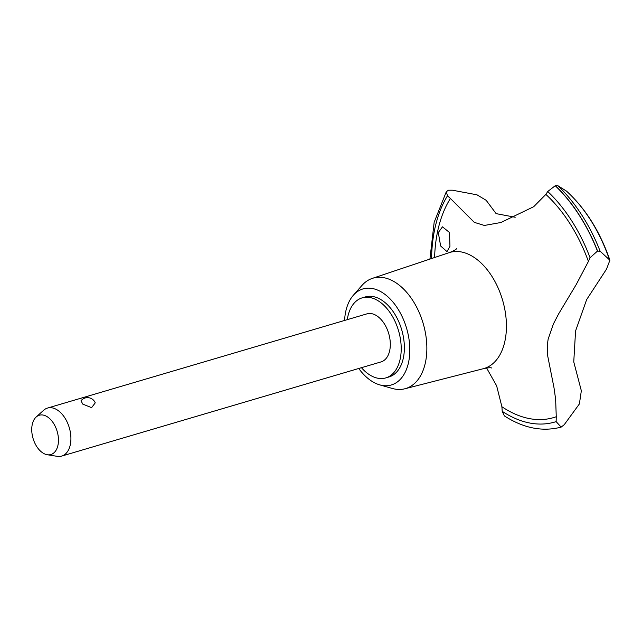 <?xml version="1.0" encoding="UTF-8"?>
<svg xmlns="http://www.w3.org/2000/svg" width="642" height="642" viewBox="0 0 642 642"><rect width="100%" height="100%" fill="white"/><g stroke="black" fill="none" stroke-linecap="round" stroke-linejoin="round"><path stroke-width="0.96" d="M361.446 367.681A41.73 25.576 -106.4 0 0 366.759 372.801A41.73 25.576 -106.4 0 0 385.794 377.905L388.956 376.974A41.73 25.576 -106.4 0 0 404.267 344.224A41.73 25.576 -106.4 0 0 384.381 302.037A41.73 25.576 -106.4 0 0 365.346 296.925L362.184 297.856A41.73 25.576 -106.4 0 0 347.282 319.66M385.794 377.905A41.73 25.576 -106.4 0 0 401.106 345.155A41.73 25.576 -106.4 0 0 381.22 302.968A41.73 25.576 -106.4 0 0 362.184 297.856M358.742 368.484A50.076 30.688 -106.4 0 0 368.476 378.844A50.076 30.688 -106.4 0 0 379.711 384.863L392.254 388.442A57.555 35.278 -106.4 0 0 404.837 388.779A57.555 35.278 -106.4 0 0 426.745 344.016A57.555 35.278 -106.4 0 0 399.284 285.2A57.555 35.278 -106.4 0 0 372.28 278.395A57.555 35.278 -106.4 0 0 361.895 285.505L353.301 295.312A50.076 30.688 -106.4 0 0 344.577 320.454M379.711 384.863A50.076 30.688 -106.4 0 0 409.668 354.368A50.076 30.688 -106.4 0 0 385.826 295.047A50.076 30.688 -106.4 0 0 353.301 295.312M404.837 388.779L483.282 368.717A60.5 37.084 -106.4 0 0 484.076 368.492A60.5 37.084 -106.4 0 0 506.273 321.008A60.5 37.084 -106.4 0 0 477.447 259.833A60.5 37.084 -106.4 0 0 449.841 252.426A60.5 37.084 -106.4 0 0 449.055 252.675L372.28 278.395M548.164 339.048L553.452 323.857L558.628 313.882L576.203 284.583L588.417 261.43A417.268 255.749 73.6 0 1 590.062 257.739L597.477 251.086L600.158 251.247L609.9 260.211L606.538 269.086L586.66 299.581L575.569 330.967L573.755 361.895L581.339 390.761L579.389 403.93L564.238 424.699L561.14 427.115L556.133 421.617A417.268 255.749 73.6 0 1 556.261 416.722L555.635 399.276L554.006 387.768L547.409 354.44L547.313 344.89L548.164 339.048M609.9 260.211C600.005 231.537 585.552 208.506 566.525 191.131L557.882 185.707L555.322 185.658L547.714 191.525A131.441 80.563 73.6 0 1 545.861 194.406L533.719 206.7L500.888 222.509L484.373 225.454L474.302 222.357L450.419 198.474A131.441 80.563 73.6 0 1 447.482 195.802L446.326 191.677L448.469 190.217L452.433 190.209L476.998 194.823L486.179 200.312L496.114 213.634L515.205 217.253M486.564 367.938L496.627 385.786L501.892 406.723A131.441 80.563 73.6 0 1 502.196 411.313L504.435 415.944C523.575 428.206 542.41 431.946 560.947 427.171A138.536 84.904 -106.4 0 0 561.012 427.147M438.293 232.548L442.482 226.843L449.48 232.492L449.962 246.271L447.001 251.616L440.637 245.982L438.293 232.548M36.145 417.035L43.64 410.27A25.038 15.344 73.6 0 1 47.508 408.071L366.911 313.866A25.038 15.344 73.6 0 1 378.331 316.931A25.038 15.344 73.6 0 1 390.256 342.25A25.038 15.344 73.6 0 1 381.075 361.895L61.672 456.093A25.038 15.344 73.6 0 1 57.226 456.342L47.259 454.729A20.48 12.551 -106.4 0 0 58.446 441.214A20.48 12.551 -106.4 0 0 48.648 417.741A20.48 12.551 -106.4 0 0 36.145 417.035A20.48 12.551 -106.4 0 0 32.1 434.144A20.48 12.551 -106.4 0 0 41.553 452.016A20.48 12.551 -106.4 0 0 47.259 454.729M95.249 402.863L91.581 407.654L82.754 404.107L81.02 400.744A8.346 8.346 0 0 1 95.249 402.855M47.508 408.071A25.038 15.344 73.6 0 1 58.928 411.137A25.038 15.344 73.6 0 1 70.853 436.448A25.038 15.344 73.6 0 1 61.672 456.093M597.598 251.054A138.536 84.904 -106.4 0 0 555.322 185.658M597.477 251.086A138.536 84.904 -106.4 0 0 555.194 185.69M588.417 261.43A127.268 78.003 -106.4 0 0 545.861 194.406M501.892 406.723A127.268 78.003 -106.4 0 0 556.261 416.722M447.482 195.802A131.859 80.82 -106.4 0 0 431.56 258.541M450.419 198.474A127.268 78.003 -106.4 0 0 434.602 257.522M502.196 411.313A131.859 80.82 -106.4 0 0 556.133 421.617M609.338 259.312A121.707 74.592 -106.4 0 0 566.372 191.011M600.158 251.247A137.091 84.022 -106.4 0 0 557.882 185.707M590.062 257.739A131.859 80.82 -106.4 0 0 547.714 191.525M484.076 368.492C488.458 367.673 491.034 367.521 491.804 368.051M429.923 259.087L434.161 222.284L446.326 191.677M456.574 248.606C456.31 249.409 454.071 250.685 449.841 252.426"/></g></svg>
